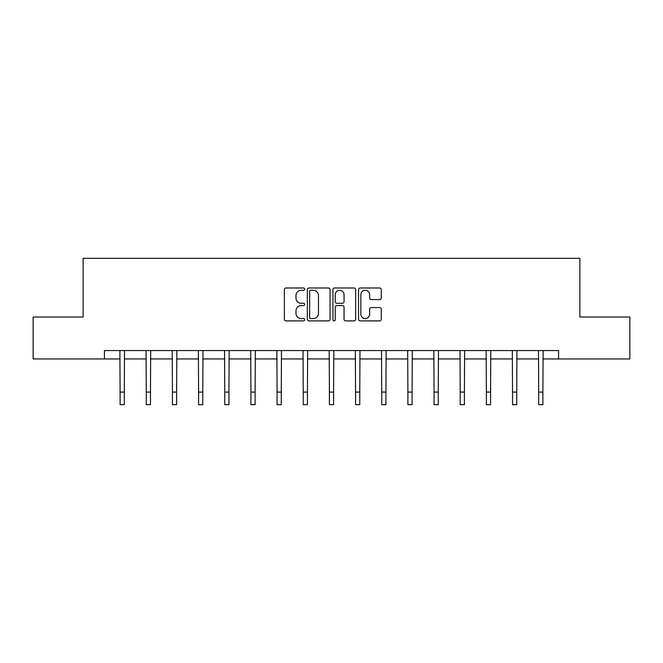 <?xml version="1.0" encoding="UTF-8"?>
<svg xmlns="http://www.w3.org/2000/svg" width="663" height="663" viewBox="0 0 663 663"><rect width="100%" height="100%" fill="white"/><g stroke="black" fill="none" stroke-linecap="round" stroke-linejoin="round"><path stroke-width="0.99" d="M304.665 289.134A1.152 1.152 0 0 0 303.513 287.982L286.026 287.982A1.649 1.649 0 0 0 284.377 289.623L284.377 319.259A1.649 1.649 0 0 0 286.026 320.9L303.513 320.9A1.152 1.152 0 0 0 304.665 319.748A1.152 1.152 0 0 0 303.513 318.596L301.251 318.596A5.271 5.271 0 0 1 295.988 313.334L295.988 310.864A5.271 5.271 0 0 1 301.251 305.593L303.513 305.593A1.152 1.152 0 0 0 304.665 304.441A1.152 1.152 0 0 0 303.513 303.289L301.251 303.289A5.271 5.271 0 0 1 295.988 298.019L295.988 295.549A5.271 5.271 0 0 1 301.251 290.286L303.513 290.286A1.152 1.152 0 0 0 304.665 289.134M379.609 299.585A1.649 1.649 0 0 0 381.258 297.936L381.258 289.623A1.649 1.649 0 0 0 379.609 287.982L360.183 287.982A1.649 1.649 0 0 0 358.542 289.623L358.542 319.259A1.649 1.649 0 0 0 360.183 320.9L379.609 320.9A1.649 1.649 0 0 0 381.258 319.259L381.258 309.215A1.649 1.649 0 0 0 379.609 307.566L371.297 307.566A1.649 1.649 0 0 0 369.647 309.215L369.647 314.196A4.401 4.401 0 0 1 365.247 318.596A4.401 4.401 0 0 1 360.846 314.196L360.846 294.687A4.401 4.401 0 0 1 365.247 290.286A4.401 4.401 0 0 1 369.647 294.687L369.647 297.936A1.649 1.649 0 0 0 371.297 299.585L379.609 299.585M104.422 358.948L33.15 358.948L33.15 317.022L83.124 317.022L83.124 258.321L579.876 258.321L579.876 317.022L629.85 317.022L629.85 358.948L558.577 358.948L558.577 350.561L104.422 350.561L104.422 358.948L120.102 358.948M330.058 289.623A1.649 1.649 0 0 0 328.417 287.982L308.991 287.982A1.649 1.649 0 0 0 307.342 289.623L307.342 319.259A1.649 1.649 0 0 0 308.991 320.9L328.417 320.9A1.649 1.649 0 0 0 330.058 319.259L330.058 289.623M334.583 287.982L354.009 287.982A1.649 1.649 0 0 1 355.658 289.623L355.658 319.259A1.649 1.649 0 0 1 354.009 320.9L345.696 320.9A1.649 1.649 0 0 1 344.056 319.259L344.056 307.242A1.649 1.649 0 0 0 342.406 305.593L336.895 305.593A1.649 1.649 0 0 0 335.246 307.242L335.246 319.748A1.152 1.152 0 0 1 334.094 320.9A1.152 1.152 0 0 1 332.942 319.748L332.942 289.623A1.649 1.649 0 0 1 334.583 287.982M124.296 358.948L146.266 358.948M150.46 358.948L172.43 358.948M176.623 358.948L198.593 358.948M202.787 358.948L224.757 358.948M228.95 358.948L250.921 358.948M255.106 358.948L277.076 358.948M281.269 358.948L303.24 358.948M307.433 358.948L329.403 358.948M333.597 358.948L355.567 358.948M359.76 358.948L381.731 358.948M385.924 358.948L407.894 358.948M412.079 358.948L434.05 358.948M438.243 358.948L460.213 358.948M464.407 358.948L486.377 358.948M490.57 358.948L512.54 358.948M516.734 358.948L538.704 358.948M542.898 358.948L558.577 358.948M310.798 290.286A1.152 1.152 0 0 0 309.646 291.438L309.646 317.444A1.152 1.152 0 0 0 310.798 318.596L313.185 318.596A5.271 5.271 0 0 0 318.455 313.334L318.455 295.549A5.271 5.271 0 0 0 313.185 290.286L310.798 290.286M344.056 294.77A4.401 4.401 0 0 0 339.647 290.369A4.401 4.401 0 0 0 335.246 294.77L335.246 301.64A1.649 1.649 0 0 0 336.895 303.289L342.406 303.289A1.649 1.649 0 0 0 344.056 301.64L344.056 294.77M119.895 350.561L120.102 392.098L124.296 392.098L124.511 350.561M120.102 392.098L120.102 404.679L124.296 404.679L124.296 392.098M146.059 350.561L146.266 392.098L150.46 392.098L150.675 350.561M146.266 392.098L146.266 404.679L150.46 404.679L150.46 392.098M172.214 350.561L172.43 392.098L176.623 392.098L176.839 350.561M172.43 392.098L172.43 404.679L176.623 404.679L176.623 392.098M198.378 350.561L198.593 392.098L202.787 392.098L202.994 350.561M198.593 392.098L198.593 404.679L202.787 404.679L202.787 392.098M224.542 350.561L224.757 392.098L228.95 392.098L229.158 350.561M224.757 392.098L224.757 404.679L228.95 404.679L228.95 392.098M250.705 350.561L250.921 392.098L255.106 392.098L255.321 350.561M250.921 392.098L250.921 404.679L255.106 404.679L255.106 392.098M276.869 350.561L277.076 392.098L281.269 392.098L281.485 350.561M277.076 392.098L277.076 404.679L281.269 404.679L281.269 392.098M303.032 350.561L303.24 392.098L307.433 392.098L307.649 350.561M303.24 392.098L303.24 404.679L307.433 404.679L307.433 392.098M329.188 350.561L329.403 392.098L333.597 392.098L333.812 350.561M329.403 392.098L329.403 404.679L333.597 404.679L333.597 392.098M355.351 350.561L355.567 392.098L359.76 392.098L359.968 350.561M355.567 392.098L355.567 404.679L359.76 404.679L359.76 392.098M381.515 350.561L381.731 392.098L385.924 392.098L386.131 350.561M381.731 392.098L381.731 404.679L385.924 404.679L385.924 392.098M407.679 350.561L407.894 392.098L412.079 392.098L412.295 350.561M407.894 392.098L407.894 404.679L412.079 404.679L412.079 392.098M433.842 350.561L434.05 392.098L438.243 392.098L438.458 350.561M434.05 392.098L434.05 404.679L438.243 404.679L438.243 392.098M460.006 350.561L460.213 392.098L464.407 392.098L464.622 350.561M460.213 392.098L460.213 404.679L464.407 404.679L464.407 392.098M486.161 350.561L486.377 392.098L490.57 392.098L490.786 350.561M486.377 392.098L486.377 404.679L490.57 404.679L490.57 392.098M512.325 350.561L512.54 392.098L516.734 392.098L516.941 350.561M512.54 392.098L512.54 404.679L516.734 404.679L516.734 392.098M538.489 350.561L538.704 392.098L542.898 392.098L543.105 350.561M538.704 392.098L538.704 404.679L542.898 404.679L542.898 392.098"/></g></svg>
